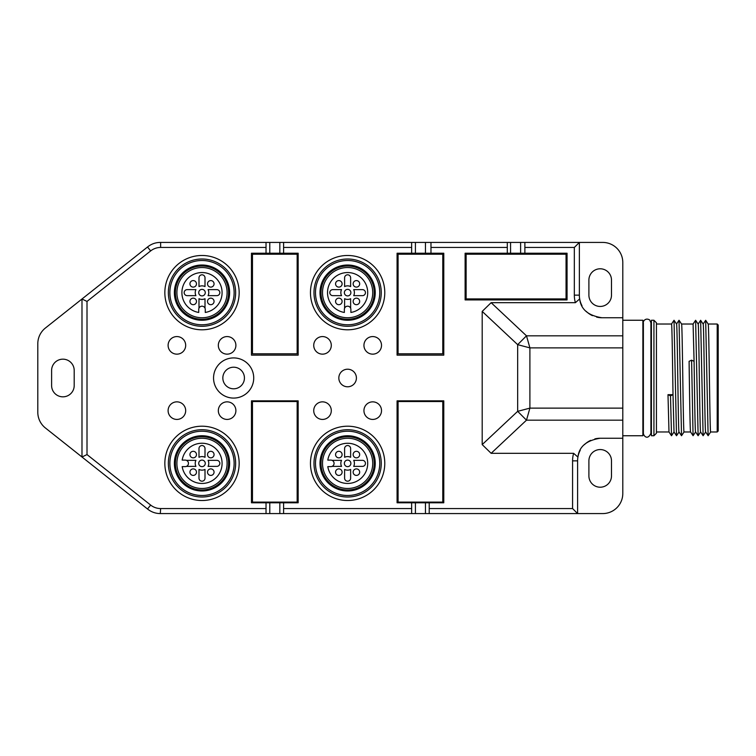 <?xml version="1.0" encoding="UTF-8"?>
<svg xmlns="http://www.w3.org/2000/svg" width="756" height="756" viewBox="0 0 756 756"><rect width="100%" height="100%" fill="white"/><g stroke="black" fill="none" stroke-linecap="round" stroke-linejoin="round"><path stroke-width="1.13" d="M266.027 242.421L266.027 247.448L160.641 247.448A16.065 16.065 0 0 0 150.652 250.926L87.006 301.427L81.988 298.998L147.807 246.777C151.483 243.914 155.641 242.468 160.291 242.421L510.565 242.421L510.565 253.222M81.988 298.998L45.398 328.028A20.081 20.081 0 0 0 37.8 343.763L37.8 412.237A20.081 20.081 0 0 0 45.398 427.972L81.988 457.002L81.988 298.998M150.652 505.074L147.533 509.005L81.988 457.002L87.006 454.573L150.652 505.074A16.065 16.065 0 0 0 160.641 508.552L266.027 508.552L266.027 502.778L251.465 502.778L251.465 400.85L298.157 400.85L298.157 502.778L266.027 502.778M87.006 301.427L87.006 454.573M147.533 509.005L147.807 509.223C151.483 512.086 155.641 513.532 160.291 513.579L160.641 508.552M429.219 508.552L429.219 502.778L443.781 502.778L443.781 400.85L397.08 400.85L397.08 502.778L411.642 502.778L411.642 513.579L429.219 513.579L429.219 508.552L572.575 508.552L572.575 460.858A27.622 27.622 0 0 1 573.624 453.316L491.135 453.316L482.196 444.594L517.662 411.34L526.488 420.175L491.135 453.316M266.027 508.552L266.027 513.579L283.594 513.579L283.594 508.552L411.642 508.552M283.594 508.552L283.594 502.778M266.027 247.448L266.027 253.222L251.465 253.222L251.465 355.15L298.157 355.15L298.157 253.222L283.594 253.222L283.594 242.421M411.642 242.421L411.642 247.448L283.594 247.448M411.642 247.448L411.642 253.222L397.08 253.222L397.08 355.15L443.781 355.15L443.781 253.222L430.977 253.222L430.977 242.421M507.304 242.421L507.304 247.448L430.977 247.448M507.304 247.448L507.304 253.222L465.12 253.222L465.12 299.915L567.057 299.915L567.057 253.222L524.872 253.222L524.872 242.421L579.361 242.421L579.361 295.142L574.333 295.142L574.333 247.448L524.872 247.448M596.597 317.095A22.595 22.595 0 0 0 601.956 317.747C588.253 315.63 580.835 309.355 579.672 298.913L575.382 302.683A27.622 27.622 0 0 1 574.333 295.142M575.382 302.683L491.135 302.683L526.488 335.825L517.662 344.66L482.196 311.406L491.135 302.683M482.196 311.406L482.196 444.594M253.723 378A20.081 20.081 0 0 1 233.632 398.081A20.081 20.081 0 0 1 213.551 378A20.081 20.081 0 0 1 233.632 357.919A20.081 20.081 0 0 1 253.723 378M442.78 502.116L398.081 502.116L398.081 401.521L442.78 401.521L442.78 502.116M297.155 502.116L252.466 502.116L252.466 401.521L297.155 401.521L297.155 502.116M398.081 353.817L398.081 254.224L442.78 254.224L442.78 353.817L398.081 353.817M252.466 353.817L252.466 254.224L297.155 254.224L297.155 353.817L252.466 353.817M466.121 254.224L566.055 254.224L566.055 298.913L466.121 298.913L466.121 254.224M347.618 500.519A37.157 37.157 0 0 0 384.776 463.362A37.157 37.157 0 0 0 347.618 426.204A37.157 37.157 0 0 0 310.461 463.362A37.157 37.157 0 0 0 347.618 500.519M347.618 429.72A33.642 33.642 0 0 0 313.976 463.362A33.642 33.642 0 0 0 347.618 497.004A33.642 33.642 0 0 0 381.26 463.362A33.642 33.642 0 0 0 347.618 429.72M347.618 495.501A32.139 32.139 0 0 0 379.758 463.362A32.139 32.139 0 0 0 347.618 431.222A32.139 32.139 0 0 0 315.488 463.362A32.139 32.139 0 0 0 347.618 495.501M375.241 463.362A27.622 27.622 0 0 1 347.618 490.984A27.622 27.622 0 0 1 320.005 463.362A27.622 27.622 0 0 1 347.618 435.749A27.622 27.622 0 0 1 375.241 463.362M347.618 436.751A26.611 26.611 0 0 1 374.229 463.362A26.611 26.611 0 0 1 347.618 489.973A26.611 26.611 0 0 1 321.007 463.362A26.611 26.611 0 0 1 347.618 436.751M322.51 463.362A25.109 25.109 0 0 0 347.618 488.47A25.109 25.109 0 0 0 372.727 463.362A25.109 25.109 0 0 0 347.618 438.253A25.109 25.109 0 0 0 322.51 463.362M332.054 460.347A3.26 3.26 0 0 0 330.797 460.102A3.26 3.26 0 0 1 332.054 466.376A3.26 3.26 0 0 1 330.797 466.632A3.26 3.26 0 0 0 332.054 466.376L341.551 466.376A6.776 6.776 0 0 1 341.551 460.347L332.054 460.347M330.797 466.632L327.802 466.632A20.081 20.081 0 0 0 349.263 483.386A20.081 20.081 0 0 0 367.435 460.102A20.081 20.081 0 0 0 327.802 460.102L330.807 460.102M338.83 468.89A3.26 3.26 0 0 1 342.099 472.15A3.26 3.26 0 0 1 338.83 475.411A3.26 3.26 0 0 1 335.57 472.15A3.26 3.26 0 0 1 338.83 468.89M353.146 472.15A3.26 3.26 0 0 1 356.407 468.89A3.26 3.26 0 0 1 359.676 472.15A3.26 3.26 0 0 1 356.407 475.411A3.26 3.26 0 0 1 353.146 472.15M356.407 457.843A3.26 3.26 0 0 1 353.146 454.573A3.26 3.26 0 0 1 356.407 451.313A3.26 3.26 0 0 1 359.676 454.573A3.26 3.26 0 0 1 356.407 457.843M350.633 448.554L350.633 457.295A6.776 6.776 0 0 0 344.604 457.295L344.604 448.554A3.015 3.015 0 0 1 347.618 445.539A3.015 3.015 0 0 1 350.633 448.554M362.436 466.376L353.695 466.376A6.776 6.776 0 0 0 353.695 460.347L362.436 460.347A3.015 3.015 0 0 1 365.45 463.362A3.015 3.015 0 0 1 362.436 466.376M344.604 478.179L344.604 469.438A6.776 6.776 0 0 0 350.633 469.438L350.633 478.179A3.015 3.015 0 0 1 347.618 481.194A3.015 3.015 0 0 1 344.604 478.179M350.888 463.362A3.26 3.26 0 0 1 347.618 466.632A3.26 3.26 0 0 1 344.358 463.362A3.26 3.26 0 0 1 347.618 460.102A3.26 3.26 0 0 1 350.888 463.362M342.099 454.573A3.26 3.26 0 0 1 338.83 457.843A3.26 3.26 0 0 1 335.57 454.573A3.26 3.26 0 0 1 338.83 451.313A3.26 3.26 0 0 1 342.099 454.573M202.003 426.204A37.157 37.157 0 0 0 164.846 463.362A37.157 37.157 0 0 0 202.003 500.519A37.157 37.157 0 0 0 239.161 463.362A37.157 37.157 0 0 0 202.003 426.204M202.003 429.72A33.642 33.642 0 0 0 168.352 463.362A33.642 33.642 0 0 0 202.003 497.004A33.642 33.642 0 0 0 235.645 463.362A33.642 33.642 0 0 0 202.003 429.72M202.003 495.501A32.139 32.139 0 0 0 234.133 463.362A32.139 32.139 0 0 0 202.003 431.222A32.139 32.139 0 0 0 169.864 463.362A32.139 32.139 0 0 0 202.003 495.501M229.616 463.362A27.622 27.622 0 0 1 202.003 490.984A27.622 27.622 0 0 1 174.381 463.362A27.622 27.622 0 0 1 202.003 435.749A27.622 27.622 0 0 1 229.616 463.362M202.003 436.751A26.611 26.611 0 0 1 228.614 463.362A26.611 26.611 0 0 1 202.003 489.973A26.611 26.611 0 0 1 175.383 463.362A26.611 26.611 0 0 1 202.003 436.751M176.895 463.362A25.109 25.109 0 0 0 202.003 488.47A25.109 25.109 0 0 0 227.102 463.362A25.109 25.109 0 0 0 202.003 438.253A25.109 25.109 0 0 0 176.895 463.362M185.182 466.632L182.177 466.632A20.081 20.081 0 0 0 203.638 483.386A20.081 20.081 0 0 0 221.82 460.102A20.081 20.081 0 0 0 182.177 460.102L185.182 460.102A3.26 3.26 0 0 1 186.43 466.376A3.26 3.26 0 0 1 185.182 466.632A3.26 3.26 0 0 0 186.43 466.376L195.927 466.376A6.776 6.776 0 0 1 195.927 460.347L186.43 460.347M193.215 468.89A3.26 3.26 0 0 1 196.475 472.15A3.26 3.26 0 0 1 193.215 475.411A3.26 3.26 0 0 1 189.945 472.15A3.26 3.26 0 0 1 193.215 468.89M207.522 472.15A3.26 3.26 0 0 1 210.792 468.89A3.26 3.26 0 0 1 214.052 472.15A3.26 3.26 0 0 1 210.792 475.411A3.26 3.26 0 0 1 207.522 472.15M210.792 457.843A3.26 3.26 0 0 1 207.522 454.573A3.26 3.26 0 0 1 210.792 451.313A3.26 3.26 0 0 1 214.052 454.573A3.26 3.26 0 0 1 210.792 457.843M205.008 448.554L205.008 457.295A6.776 6.776 0 0 0 198.989 457.295L198.989 448.554A3.015 3.015 0 0 1 202.003 445.539A3.015 3.015 0 0 1 205.008 448.554M216.811 466.376L208.07 466.376A6.776 6.776 0 0 0 208.07 460.347L216.811 460.347A3.015 3.015 0 0 1 219.826 463.362A3.015 3.015 0 0 1 216.811 466.376M198.989 478.179L198.989 469.438A6.776 6.776 0 0 0 205.008 469.438L205.008 478.179A3.015 3.015 0 0 1 202.003 481.194A3.015 3.015 0 0 1 198.989 478.179M205.263 463.362A3.26 3.26 0 0 1 202.003 466.632A3.26 3.26 0 0 1 198.733 463.362A3.26 3.26 0 0 1 202.003 460.102A3.26 3.26 0 0 1 205.263 463.362M196.475 454.573A3.26 3.26 0 0 1 193.215 457.843A3.26 3.26 0 0 1 189.945 454.573A3.26 3.26 0 0 1 193.215 451.313A3.26 3.26 0 0 1 196.475 454.573M164.846 292.638A37.157 37.157 0 0 0 202.003 329.796A37.157 37.157 0 0 0 239.161 292.638A37.157 37.157 0 0 0 202.003 255.481A37.157 37.157 0 0 0 164.846 292.638M168.352 292.638A33.642 33.642 0 0 0 202.003 326.28A33.642 33.642 0 0 0 235.645 292.638A33.642 33.642 0 0 0 202.003 258.996A33.642 33.642 0 0 0 168.352 292.638M234.133 292.638A32.139 32.139 0 0 0 202.003 260.499A32.139 32.139 0 0 0 169.864 292.638A32.139 32.139 0 0 0 202.003 324.778A32.139 32.139 0 0 0 234.133 292.638M202.003 265.016A27.622 27.622 0 0 1 229.616 292.638A27.622 27.622 0 0 1 202.003 320.251A27.622 27.622 0 0 1 174.381 292.638A27.622 27.622 0 0 1 202.003 265.016M175.383 292.638A26.611 26.611 0 0 1 202.003 266.027A26.611 26.611 0 0 1 228.614 292.638A26.611 26.611 0 0 1 202.003 319.249A26.611 26.611 0 0 1 175.383 292.638M202.003 317.747A25.109 25.109 0 0 0 227.102 292.638A25.109 25.109 0 0 0 202.003 267.529A25.109 25.109 0 0 0 176.895 292.638A25.109 25.109 0 0 0 202.003 317.747M205.263 309.459L205.263 312.455A20.081 20.081 0 0 0 222.018 291.003A20.081 20.081 0 0 0 198.733 272.821A20.081 20.081 0 0 0 198.733 312.455L198.733 309.459A3.26 3.26 0 0 1 205.008 308.202A3.26 3.26 0 0 1 205.263 309.459A3.26 3.26 0 0 0 205.008 308.202L205.008 298.705A6.776 6.776 0 0 1 198.989 298.705L198.989 308.202M207.522 301.427A3.26 3.26 0 0 1 210.792 298.157A3.26 3.26 0 0 1 214.052 301.427A3.26 3.26 0 0 1 210.792 304.687A3.26 3.26 0 0 1 207.522 301.427M210.792 287.11A3.26 3.26 0 0 1 207.522 283.85A3.26 3.26 0 0 1 210.792 280.589A3.26 3.26 0 0 1 214.052 283.85A3.26 3.26 0 0 1 210.792 287.11M196.475 283.85A3.26 3.26 0 0 1 193.215 287.11A3.26 3.26 0 0 1 189.945 283.85A3.26 3.26 0 0 1 193.215 280.589A3.26 3.26 0 0 1 196.475 283.85M187.186 289.624L195.927 289.624A6.776 6.776 0 0 0 195.927 295.653L187.186 295.653A3.015 3.015 0 0 1 184.171 292.638A3.015 3.015 0 0 1 187.186 289.624M205.008 277.821L205.008 286.562A6.776 6.776 0 0 0 198.989 286.562L198.989 277.821A3.015 3.015 0 0 1 202.003 274.806A3.015 3.015 0 0 1 205.008 277.821M216.811 295.653L208.07 295.653A6.776 6.776 0 0 0 208.07 289.624L216.811 289.624A3.015 3.015 0 0 1 219.826 292.638A3.015 3.015 0 0 1 216.811 295.653M202.003 289.368A3.26 3.26 0 0 1 205.263 292.638A3.26 3.26 0 0 1 202.003 295.898A3.26 3.26 0 0 1 198.733 292.638A3.26 3.26 0 0 1 202.003 289.368M193.215 298.157A3.26 3.26 0 0 1 196.475 301.427A3.26 3.26 0 0 1 193.215 304.687A3.26 3.26 0 0 1 189.945 301.427A3.26 3.26 0 0 1 193.215 298.157M384.776 292.638A37.157 37.157 0 0 0 347.618 255.481A37.157 37.157 0 0 0 310.461 292.638A37.157 37.157 0 0 0 347.618 329.796A37.157 37.157 0 0 0 384.776 292.638M313.976 292.638A33.642 33.642 0 0 0 347.618 326.28A33.642 33.642 0 0 0 381.26 292.638A33.642 33.642 0 0 0 347.618 258.996A33.642 33.642 0 0 0 313.976 292.638M379.758 292.638A32.139 32.139 0 0 0 347.618 260.499A32.139 32.139 0 0 0 315.488 292.638A32.139 32.139 0 0 0 347.618 324.778A32.139 32.139 0 0 0 379.758 292.638M347.618 265.016A27.622 27.622 0 0 1 375.241 292.638A27.622 27.622 0 0 1 347.618 320.251A27.622 27.622 0 0 1 320.005 292.638A27.622 27.622 0 0 1 347.618 265.016M321.007 292.638A26.611 26.611 0 0 1 347.618 266.027A26.611 26.611 0 0 1 374.229 292.638A26.611 26.611 0 0 1 347.618 319.249A26.611 26.611 0 0 1 321.007 292.638M347.618 317.747A25.109 25.109 0 0 0 372.727 292.638A25.109 25.109 0 0 0 347.618 267.529A25.109 25.109 0 0 0 322.51 292.638A25.109 25.109 0 0 0 347.618 317.747M344.604 308.202A3.26 3.26 0 0 0 344.358 309.459A3.26 3.26 0 0 1 350.633 308.202A3.26 3.26 0 0 1 350.888 309.459A3.26 3.26 0 0 0 350.633 308.202L350.633 298.705A6.776 6.776 0 0 1 344.604 298.705L344.604 308.202M350.888 309.459L350.888 312.455A20.081 20.081 0 0 0 367.643 291.003A20.081 20.081 0 0 0 344.358 272.821A20.081 20.081 0 0 0 344.358 312.455L344.358 309.45M353.146 301.427A3.26 3.26 0 0 1 356.407 298.157A3.26 3.26 0 0 1 359.676 301.427A3.26 3.26 0 0 1 356.407 304.687A3.26 3.26 0 0 1 353.146 301.427M356.407 287.11A3.26 3.26 0 0 1 353.146 283.85A3.26 3.26 0 0 1 356.407 280.589A3.26 3.26 0 0 1 359.676 283.85A3.26 3.26 0 0 1 356.407 287.11M342.099 283.85A3.26 3.26 0 0 1 338.83 287.11A3.26 3.26 0 0 1 335.57 283.85A3.26 3.26 0 0 1 338.83 280.589A3.26 3.26 0 0 1 342.099 283.85M332.81 289.624L341.551 289.624A6.776 6.776 0 0 0 341.551 295.653L332.81 295.653A3.015 3.015 0 0 1 329.796 292.638A3.015 3.015 0 0 1 332.81 289.624M350.633 277.821L350.633 286.562A6.776 6.776 0 0 0 344.604 286.562L344.604 277.821A3.015 3.015 0 0 1 347.618 274.806A3.015 3.015 0 0 1 350.633 277.821M362.436 295.653L353.695 295.653A6.776 6.776 0 0 0 353.695 289.624L362.436 289.624A3.015 3.015 0 0 1 365.45 292.638A3.015 3.015 0 0 1 362.436 295.653M347.618 289.368A3.26 3.26 0 0 1 350.888 292.638A3.26 3.26 0 0 1 347.618 295.898A3.26 3.26 0 0 1 344.358 292.638A3.26 3.26 0 0 1 347.618 289.368M338.83 298.157A3.26 3.26 0 0 1 342.099 301.427A3.26 3.26 0 0 1 338.83 304.687A3.26 3.26 0 0 1 335.57 301.427A3.26 3.26 0 0 1 338.83 298.157M347.618 386.788A8.789 8.789 0 0 0 356.407 378A8.789 8.789 0 0 0 347.618 369.211A8.789 8.789 0 0 0 338.83 378A8.789 8.789 0 0 0 347.618 386.788M363.938 345.36A8.789 8.789 0 0 0 372.727 354.148A8.789 8.789 0 0 0 381.515 345.36A8.789 8.789 0 0 0 372.727 336.571A8.789 8.789 0 0 0 363.938 345.36M363.938 410.64A8.789 8.789 0 0 0 372.727 419.429A8.789 8.789 0 0 0 381.515 410.64A8.789 8.789 0 0 0 372.727 401.852A8.789 8.789 0 0 0 363.938 410.64M313.731 410.64A8.789 8.789 0 0 0 322.51 419.429A8.789 8.789 0 0 0 331.298 410.64A8.789 8.789 0 0 0 322.51 401.852A8.789 8.789 0 0 0 313.731 410.64M313.731 345.36A8.789 8.789 0 0 0 322.51 354.148A8.789 8.789 0 0 0 331.298 345.36A8.789 8.789 0 0 0 322.51 336.571A8.789 8.789 0 0 0 313.731 345.36M185.683 410.64A8.789 8.789 0 0 0 176.895 401.852A8.789 8.789 0 0 0 168.106 410.64A8.789 8.789 0 0 0 176.895 419.429A8.789 8.789 0 0 0 185.683 410.64M185.683 345.36A8.789 8.789 0 0 0 176.895 336.571A8.789 8.789 0 0 0 168.106 345.36A8.789 8.789 0 0 0 176.895 354.148A8.789 8.789 0 0 0 185.683 345.36M235.891 345.36A8.789 8.789 0 0 0 227.102 336.571A8.789 8.789 0 0 0 218.323 345.36A8.789 8.789 0 0 0 227.102 354.148A8.789 8.789 0 0 0 235.891 345.36M235.891 410.64A8.789 8.789 0 0 0 227.102 401.852A8.789 8.789 0 0 0 218.323 410.64A8.789 8.789 0 0 0 227.102 419.429A8.789 8.789 0 0 0 235.891 410.64M222.84 378A10.792 10.792 0 0 1 233.632 367.208A10.792 10.792 0 0 1 244.434 378A10.792 10.792 0 0 1 233.632 388.792A10.792 10.792 0 0 1 222.84 378M601.956 317.747L622.793 317.747L622.793 262.512A20.081 20.081 0 0 0 602.712 242.421L579.361 242.421L574.333 247.448M520.61 253.222L520.61 242.421L524.872 242.421M520.61 242.421L510.565 242.421M266.027 253.222L283.594 253.222M429.219 502.778L411.642 502.778M507.304 253.222L524.872 253.222M411.642 253.222L430.977 253.222M283.594 513.579L411.642 513.579M572.575 508.552L577.603 513.579L602.712 513.579A20.081 20.081 0 0 0 622.793 493.488L622.793 438.253L600.198 438.253A22.595 22.595 0 0 0 594.84 438.905M429.219 513.579L577.603 513.579L577.603 460.858A22.595 22.595 0 0 1 580.249 450.236M590.691 440.351A22.595 22.595 0 0 0 584.473 444.623M600.198 449.555A11.302 11.302 0 0 1 611.491 460.858L611.491 475.921A11.302 11.302 0 0 1 600.198 487.214A11.302 11.302 0 0 1 588.896 475.921L588.896 460.858A11.302 11.302 0 0 1 600.198 449.555M622.793 420.175L526.488 420.175L529.899 408.127L622.793 408.127L622.793 438.253M600.198 438.253C586.505 440.37 579.077 446.645 577.915 457.087L573.624 453.316M529.899 408.127L517.662 411.34L517.662 344.66L529.899 347.873L529.899 408.127M622.793 317.747L622.793 347.873L529.899 347.873L526.488 335.825L622.793 335.825M582.007 305.764A22.595 22.595 0 0 1 579.361 295.142M586.231 311.377A22.595 22.595 0 0 0 592.449 315.649M415.413 253.222L415.413 242.421M425.448 253.222L425.448 242.421M611.491 280.079L611.491 295.142A11.302 11.302 0 0 1 600.198 306.445A11.302 11.302 0 0 1 588.896 295.142L588.896 280.079A11.302 11.302 0 0 1 600.198 268.786A11.302 11.302 0 0 1 611.491 280.079M622.793 408.127L622.793 347.873M622.793 435.749L642.883 435.749L642.883 320.251L622.793 320.251M650.916 429.465L651.417 429.465M650.916 326.535L651.417 326.535M653.931 435.749L651.417 435.749L651.417 320.251L653.931 320.251L653.931 435.749L656.435 433.235L656.435 322.765L653.931 320.251M656.435 324.022L671.508 324.022C672.008 322.595 672.519 361.604 673.01 394.679L674.012 431.978L671.517 435.73L670.496 395.842L673.01 394.679L667.992 394.679L670.496 395.842M671.489 435.73L668.975 431.969L656.435 431.978M668.994 431.978L667.992 394.679M681.525 435.73L679.02 431.969C678.217 435.182 677.376 320.714 676.525 324.022L679.02 320.27L681.525 435.73L684.048 431.978C683.216 435.38 682.375 320.591 681.543 324.022L693.091 324.022L694.084 361.321C694.594 394.178 695.057 433.585 695.596 431.959L693.072 435.702L691.589 360.168L689.094 361.321C689.557 394.339 690.086 433.415 690.606 431.978L684.048 431.978M673.993 431.959L676.507 435.73L674.031 320.27L671.489 324.031M693.072 324.031L695.615 320.27L698.138 324.05L700.642 320.298L703.146 324.059C703.949 321.035 704.79 435.087 705.65 431.978L708.145 435.711M698.128 324.04C698.913 320.686 699.772 435.437 700.623 431.969L698.128 435.711L695.615 320.27M700.642 320.298L703.118 435.73L705.669 431.959M703.118 324.059L705.669 320.289L708.126 435.721L710.659 431.978C709.818 435.38 709.015 320.591 708.145 324.022L717.198 324.022L717.198 431.978L710.659 431.978M691.589 360.158L694.084 361.321M717.198 324.022L718.2 325.023L718.2 430.977L717.198 431.978M266.027 513.579L160.641 513.579M269.788 502.778L269.788 513.579M279.833 502.778L279.833 513.579M425.448 502.778L425.448 513.579M415.413 502.778L415.413 513.579M269.788 253.222L269.788 242.421M279.833 253.222L279.833 242.421M51.606 370.468A11.302 11.302 0 0 1 62.909 359.166A11.302 11.302 0 0 1 74.201 370.468L74.201 385.532A11.302 11.302 0 0 1 62.909 396.834A11.302 11.302 0 0 1 51.606 385.532L51.606 370.468M643.384 378L643.384 433.235C643.356 435.55 647.552 440.871 650.916 433.235L650.916 322.765L649.65 319.949C645.255 317.284 642.676 321.924 643.384 322.765L643.384 378M147.533 246.995L150.652 250.926M160.641 247.448L160.641 242.421M572.575 460.858L577.603 460.858M679.049 431.969L676.535 435.73M681.562 324.031L679.049 320.27M674.031 320.27L676.544 324.04M700.595 431.95L703.118 435.73M695.586 431.941L698.1 435.711M690.587 431.969L693.072 435.702M708.164 324.031L705.669 320.289"/></g></svg>
